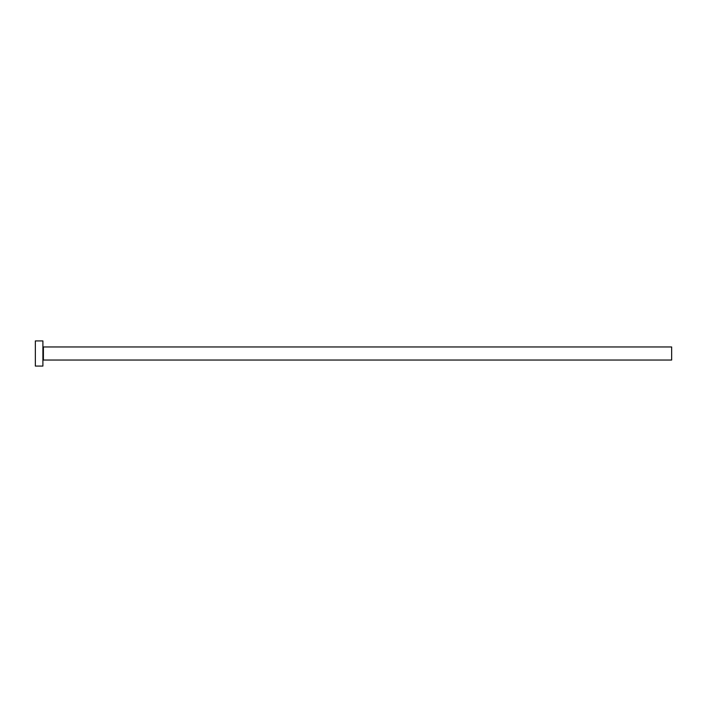 <?xml version="1.0" encoding="UTF-8"?>
<svg xmlns="http://www.w3.org/2000/svg" width="707" height="707" viewBox="0 0 707 707"><rect width="100%" height="100%" fill="white"/><g stroke="black" fill="none" stroke-linecap="round" stroke-linejoin="round"><path stroke-width="0.53" stroke-dasharray="3.54 2.65" d="M42.897 366.076L42.897 340.924M671.65 360.04L671.65 346.96M35.35 366.076L35.35 340.924M42.897 353.5L42.897 360.543L42.897 353.5M43.401 360.04L43.401 346.96"/><path stroke-width="1.06" d="M43.401 360.04L43.401 346.96L671.65 346.96L671.65 360.04L43.401 360.04L42.897 360.543M42.897 353.5L42.897 366.076L35.35 366.076L35.35 340.924L42.897 340.924L42.897 353.5M43.401 346.96L42.897 346.457"/></g></svg>
